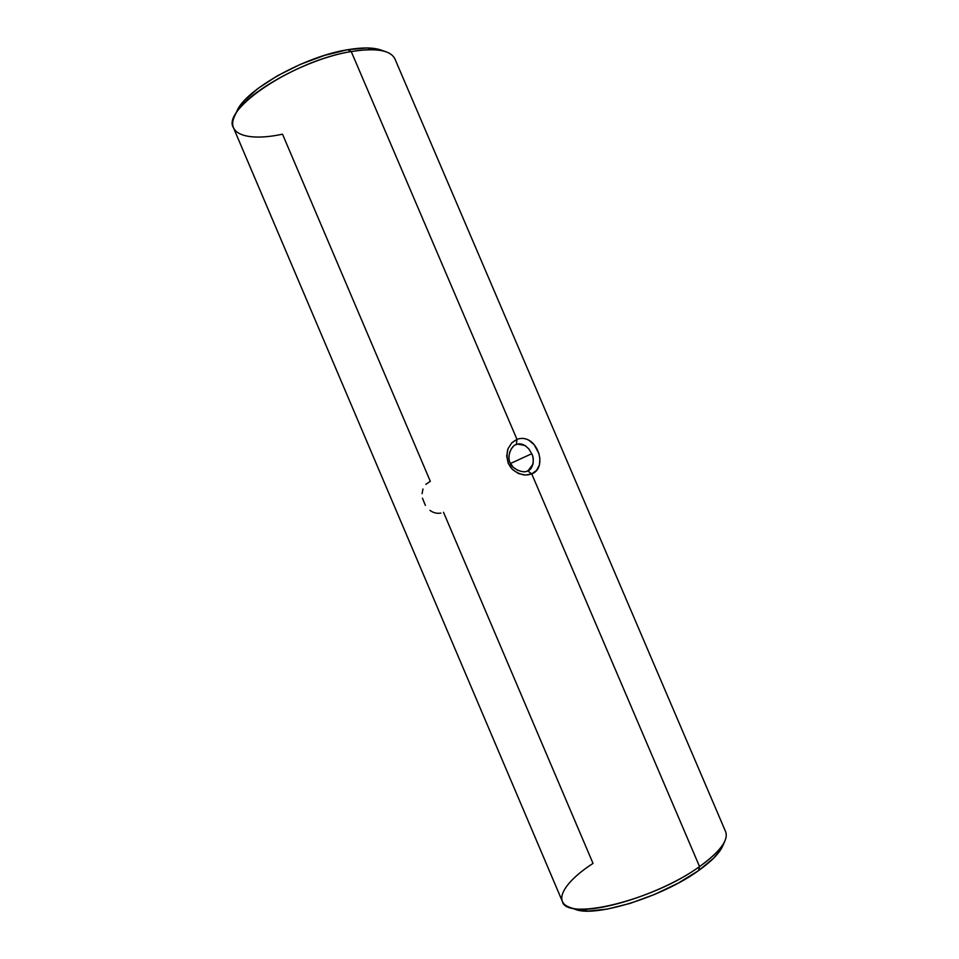 <?xml version="1.0" encoding="UTF-8"?>
<svg xmlns="http://www.w3.org/2000/svg" width="959" height="959" viewBox="0 0 959 959"><rect width="100%" height="100%" fill="white"/><g stroke="black" fill="none" stroke-linecap="round" stroke-linejoin="round"><path stroke-width="1.44" d="M527.594 474.957L531.73 473.902L527.618 470.821C523.746 474.034 511.231 468.603 510.08 462.646C506.532 457.599 511.375 445 516.398 444.556L516.961 439.33L512.034 442.602M507.623 449.831C505.297 463.341 510.703 471.708 523.83 474.957M440.888 513.077C437.016 513.76 433.372 512.861 429.956 510.368M425.388 505.417L422.451 498.165M422.08 493.657L422.967 489.006M425.844 484.379L430.052 481.466M430.339 481.346L282.509 134.176C248.801 141.476 225.845 134.728 234.475 116.447C242.771 94.234 305.645 58.727 351.246 51.558L347.673 49.712C304.339 56.473 244.773 90.158 236.765 111.448L236.25 112.659M569.454 907.214L574.801 909.168C593.861 917.979 661.878 897.312 698.476 870.664L699.555 866.588C661.003 894.579 589.246 916.432 569.454 907.214C552.624 901.292 564.707 881.753 593.022 863.388L443.514 512.274M517.812 470.413L513.245 467.285L510.08 462.646C508.714 460.224 508.63 456.592 509.84 451.749M517.776 444.125L525.136 445.539L528.924 448.992L531.706 453.739L510.5 463.485L531.706 453.739C533.072 456.124 533.516 459.565 533.048 464.06L528.229 470.545M539.905 458.15L539.438 464.911L536.596 470.354L531.742 473.902L699.555 866.588C720.005 851.724 728.696 840.096 725.639 831.705L394.928 58.943C390.637 50.156 376.072 47.698 351.246 51.558C294.605 60.249 221.026 109.482 233.493 127.799L562.346 901.364C566.074 921.347 652.983 900.609 699.555 866.588L531.742 473.902L525.436 475.053L518.627 473.602L512.478 469.526L508.174 463.281L506.676 455.873L508.03 448.692L511.734 442.926L516.961 439.33L351.246 51.558L516.961 439.33C521.228 437.855 525.208 438.167 528.9 440.277L534.163 444.7L539.09 453.919M574.789 909.156L588.382 911.05L607.323 909.084L630.135 903.39L654.589 894.435L678.169 883.143L698.476 870.664L713.556 858.281L720.041 850.681L722.666 846.066C719.418 853.294 711.362 861.482 698.476 870.664L699.555 866.588C713.112 856.95 721.576 848.391 724.944 840.899L722.654 846.102M380.879 49.988L367.045 47.95L347.673 49.712L324.753 55.322L300.527 64.301L277.475 75.749L257.959 88.48L243.838 101.186L236.741 111.484M515.942 444.748L516.913 444.365M511.147 449.076L513.185 446.618M531.742 473.902C546.942 468.376 538.85 439.713 523.314 438.467M516.961 439.33L516.398 444.556C520.425 442.782 524.705 444.389 529.236 449.399M531.706 453.739C535.002 458.774 532.844 470.174 527.618 470.821L531.73 473.902M351.246 51.558C366.482 48.993 378.074 49.065 386.045 51.786L380.867 49.988C373.219 47.387 362.166 47.291 347.673 49.712L351.246 51.558M234.475 116.447L236.765 111.448"/></g></svg>
